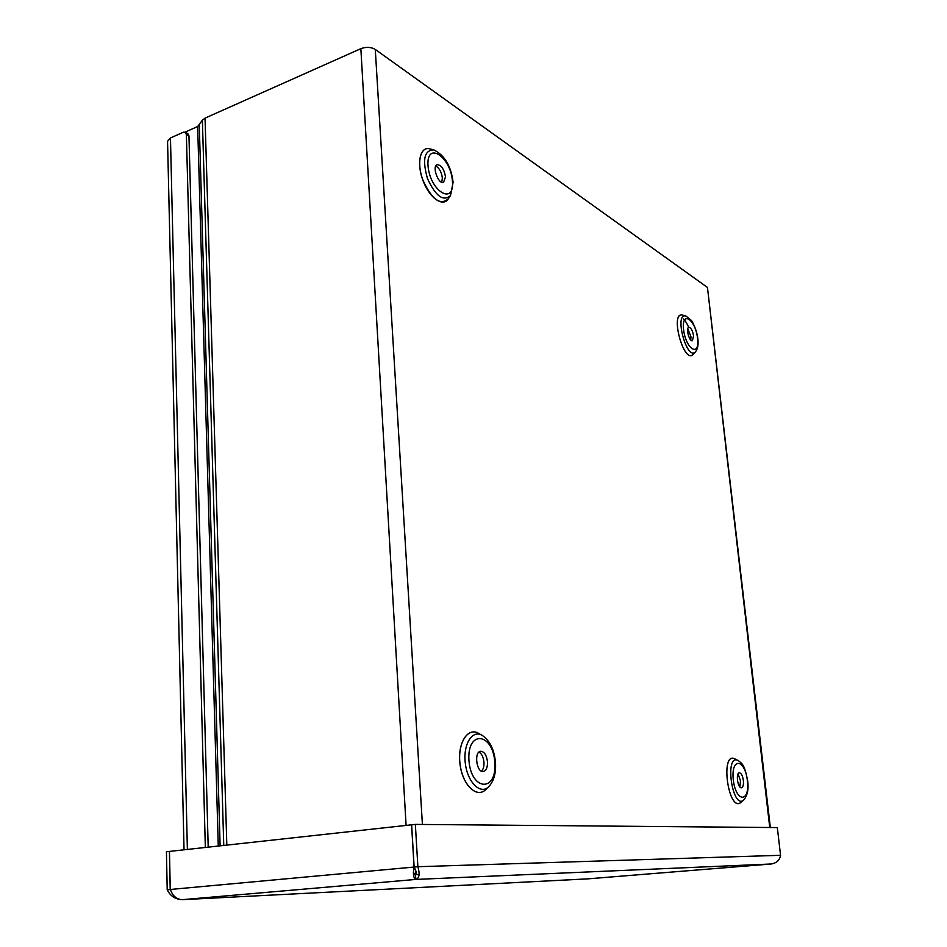 <?xml version="1.0" encoding="UTF-8"?>
<svg xmlns="http://www.w3.org/2000/svg" width="947" height="947" viewBox="0 0 947 947"><rect width="100%" height="100%" fill="white"/><g stroke="black" fill="none" stroke-linecap="round" stroke-linejoin="round"><path stroke-width="1.42" d="M185.067 132.118L197.663 126.531L202.374 120.21L205.037 118.126L360.854 48.664C366.217 46.711 371.023 46.971 375.284 49.445L422.409 824.47M769.745 827.512L707.456 287.438L375.284 49.445M707.456 287.438L770.337 827.512M693.571 335.901C692.6 330.527 691.014 327.662 688.824 327.295C685.569 327.875 689.333 341.962 692.399 340.731L693.571 335.901M690.813 340.056L690.943 336.647L687.782 328.704M445.516 176.829C444.072 169.004 441.266 164.956 437.123 164.707C431.725 166.293 438.497 184.795 443.563 182.357L445.516 176.829M441.74 182.274L442.367 178.012C441.527 172.082 439.337 168.081 435.798 165.997M487.48 761.767C486.58 755.079 484.319 751.587 480.685 751.279C473.772 751.693 476.519 772.894 483.325 771.497C486.249 770.633 487.634 767.39 487.48 761.767M481.478 771.166C483.337 769.355 484.154 766.383 483.953 762.24C483.408 757.127 481.763 753.741 479.004 752.084M743.383 780.494C742.637 775.676 741.288 773.107 739.347 772.788C735.559 772.835 737.76 788.567 741.454 787.786C743.075 787.206 743.715 784.779 743.383 780.494M739.867 786.957L740.507 780.813L738.044 773.936M419.154 874.436L413.508 874.839M415.686 874.673C416.751 873.655 416.23 871.11 414.135 867.05L411.637 824.813L415.354 824.399L777.333 827.571L780.565 855.307C779.701 860.196 776.576 863.096 771.189 863.995L771.355 863.972M415.354 824.399L417.876 866.706L414.076 867.05L413.389 872.459L415.425 874.697L415.686 870.21M780.565 855.307L417.876 866.706C420.018 874.057 419.32 878.295 415.792 879.432L182.818 899.626C178.616 899.697 175.159 897.851 172.484 894.075L170.271 889.47L169.466 851.412L411.578 824.813L414.076 867.05L170.211 889.482L169.418 851.412L166.435 851.744L167.205 889.754C170.282 896.087 175.384 899.39 182.499 899.65L587.685 878.875L771.189 863.995L415.792 879.432L415.508 874.768M170.306 889.588L167.205 889.754M413.389 872.459C413.579 876.898 414.372 879.23 415.792 879.432M587.708 878.863L771.272 863.984M167.56 141.34L170.46 137.954L183.41 132.213L185.21 132.178L186.37 134.462L205.333 847.47M186.37 134.462L188.962 135.871L187.802 133.598L185.281 132.213M188.962 135.871L208.198 847.151M218.272 846.05L197.663 126.531M693.559 353.953C684.065 366.607 668.771 309.456 683.237 315.28M685.877 316.049L682.894 315.173C669.209 310.711 683.829 365.317 693.311 354.214L695.429 351.917M686.019 316.097C673.577 312.037 686.906 361.896 695.536 351.799C697.797 348.78 698.566 344.471 697.832 338.837C697.099 330.006 691.511 319.885 691.18 320.252L686.019 316.097M697.56 338.458C695.536 319.34 681.402 309.87 683.568 329.485C685.735 349.171 699.88 357.836 697.56 338.458M448.558 198.373C443.421 207.855 429.382 198.254 422.871 180.179C416.112 162.186 420.515 145.234 430.601 149.07M741.312 802.05C728.468 814.633 719.471 749.657 735.286 759.092M486.367 788.946C477.525 799.292 462.586 785.738 460.029 764.3C457.141 742.922 468.102 726.171 479.206 733.747M433.525 149.815L430.033 148.928C420.326 145.909 416.349 162.647 422.918 180.167C431.856 199.509 440.296 205.736 448.239 198.858L450.275 195.911M452.713 183.067L452.157 178.652M433.868 149.91C424.303 150.052 422.161 159.57 427.428 178.462C435.561 196.147 443.255 201.853 450.5 195.591L453.104 182.226C451.021 165.997 444.605 155.225 433.868 149.91M452.441 181.279C450.914 156.859 426.316 140.381 428.008 165.607C429.784 191.022 454.548 206.197 452.441 181.279M481.715 735.097L478.59 733.416C467.664 726.787 457.271 743.454 460.088 764.312C462.598 785.217 476.968 798.818 485.882 789.419L488.439 786.993M482.165 735.346C472.198 729.297 462.775 744.579 465.356 763.613C467.652 782.696 480.733 795.16 488.853 786.59C493.955 780.873 496.157 772.823 495.47 762.477C494.31 749.693 489.871 740.649 482.165 735.346M494.808 762.311C492.925 732.516 466.895 729.628 468.943 760.417C471.121 791.408 497.317 792.331 494.808 762.311M737.914 760.358L734.919 758.914C719.767 751.066 728.385 813.224 741.004 802.298L743.502 800.239M738.068 760.429C724.289 753.303 732.185 810.04 743.655 800.108C747.467 795.563 748.805 789.147 747.657 780.849C744.543 764.466 742.27 763.732 738.068 760.429M747.396 780.79C745.029 758.606 730.788 757.02 733.298 779.76C735.819 802.594 750.06 803.103 747.396 780.79M199.284 125.264L220.118 845.849M223.764 845.446L202.374 120.21M205.037 118.126L226.83 845.115M406.097 825.417L360.854 48.664M170.46 137.954L187.376 849.447M688.741 327.319C686.397 322.442 684.657 319.66 683.485 318.961M182.499 899.65L587.578 878.875M184.038 849.814L167.56 141.198"/></g></svg>
